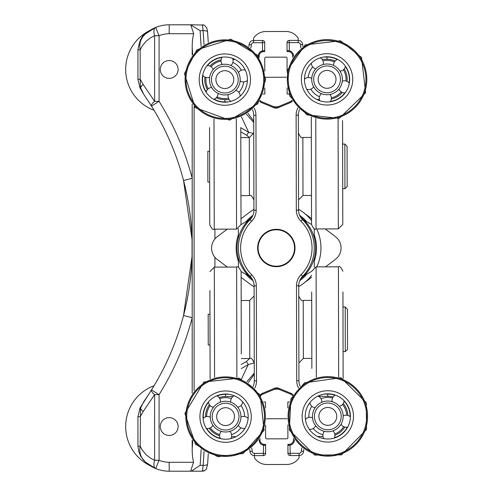 <?xml version="1.0" encoding="UTF-8"?>
<svg xmlns="http://www.w3.org/2000/svg" width="496" height="496" viewBox="0 0 496 496"><rect width="100%" height="100%" fill="white"/><g stroke="black" fill="none" stroke-linecap="round" stroke-linejoin="round"><path stroke-width="0.74" d="M192.733 440.888L192.188 449.357A26.152 8.928 93.7 0 0 193.545 462.272L190.613 471.2L169.192 471.2L169.192 462.272A26.784 26.784 0 0 1 159.067 460.282L155.694 468.553A8.928 4.21 -67.8 0 1 154.603 460.282L150.66 458.279L146.01 454.646L142.271 450.089L140.176 446.189L137.944 446.189L138.731 451.515L140.721 456.27L145.384 462.105L155.694 468.553A35.712 35.712 0 0 1 145.384 462.105L145.402 462.08C140.697 457.634 138.961 452.34 140.176 446.189L140.529 408.258L144.014 401.245A267.84 267.84 0 0 0 151.497 389.924L159.067 394.655A276.768 276.768 0 0 0 192.188 317.731L192.188 256.661A8.928 1.562 -178.2 0 1 192.057 256.382L183.545 315.481A267.84 267.84 0 0 0 192.057 256.382L192.057 239.618A267.84 267.84 0 0 0 183.545 180.519L192.188 178.269L192.188 104.135M254.287 373.048L246.884 381.777M204.054 451.335L203.155 465.329A4.464 1.525 3.7 0 0 207.613 464.082A4.464 1.525 3.7 0 0 207.551 463.797M203.05 471.15A4.464 4.371 -90 0 1 202.411 471.2L191.239 471.2L200.148 465.329L203.155 465.329L202.461 471.188A4.464 4.39 73.2 0 0 203.732 471.008A4.464 4.39 73.2 0 0 203.744 471.002A4.464 4.39 73.2 0 0 204.346 470.772M202.461 471.188L205.344 470.158L206.485 468.813L207.607 464.113M145.396 462.08L155.694 468.553A35.712 35.712 0 0 0 169.192 471.2L190.613 471.2M137.95 416.727L140.027 408.016L140.529 408.258A8.928 2.883 36.2 0 0 143.121 411.599L140.176 416.727L137.944 416.727L137.944 446.189M144.014 94.755L151.497 106.076A8.928 2.61 -32 0 1 154.603 101.345L143.121 84.401A8.928 2.883 143.8 0 0 140.529 87.742L140.021 87.984L144.014 94.755L140.529 87.742L140.176 79.273L137.944 79.273L140.027 87.984M143.121 84.401L140.176 79.273L140.176 49.811L137.944 49.811C139.475 40.765 141.955 35.464 145.384 33.895A35.712 35.712 0 0 1 155.694 27.447L159.067 35.718A26.784 26.784 0 0 1 169.192 33.728L169.192 24.8L193.663 24.8M145.396 33.92L155.694 27.447A8.928 4.21 -112.2 0 0 154.603 35.718L150.66 37.721L146.01 41.354L142.271 45.911L140.176 49.811C138.961 43.66 140.703 38.359 145.396 33.92L155.694 27.447A35.712 35.712 0 0 1 169.192 24.8L190.749 24.831L193.694 33.728A26.152 8.928 -93.7 0 0 192.188 47.244L192.653 54.455M207.57 31.887L206.888 28.105L204.705 25.432A4.464 4.371 120.2 0 0 202.461 24.85A8.711 0.961 104.8 0 0 202.368 24.8A4.464 4.352 -90 0 1 203.496 24.955M202.461 24.85L203.118 30.671A4.464 1.525 -3.7 0 1 207.57 31.918A4.464 1.525 -3.7 0 1 207.514 32.203M246.462 114.254L253.729 122.531M241.329 368.59L248.248 364.548L254.262 362.905M253.735 133.505L248.632 132.277A8.928 1.612 120.3 0 0 246.779 135.327L249.389 137.572M201.116 46.345L200.111 30.671L190.613 24.8M192.188 55.062L192.188 47.244M192.188 239.339L192.188 178.269A276.768 276.768 0 0 0 159.067 101.345L151.497 106.076A267.84 267.84 0 0 1 183.545 180.519L192.057 239.618A8.928 1.562 -1.8 0 1 192.188 239.339L192.188 256.661M192.188 449.357L192.188 440.138M192.188 393.123L192.188 317.731L183.545 315.481A267.84 267.84 0 0 1 151.497 389.924L140.033 408.022M203.837 25.048L191.202 24.8M190.786 471.144L202.411 471.2M241.509 379.012L248.248 364.548A8.928 1.612 -120.3 0 1 246.394 361.497L241.323 364.455M143.121 411.599L154.603 394.655A8.928 2.61 -148 0 1 151.497 389.924M169.192 60.512A8.928 8.928 0 0 0 160.264 69.44A8.928 8.928 0 0 0 169.192 78.368A8.928 8.928 0 0 0 178.12 69.44A8.928 8.928 0 0 0 169.192 60.512M169.192 417.632A8.928 8.928 0 0 0 160.264 426.56A8.928 8.928 0 0 0 169.192 435.488A8.928 8.928 0 0 0 178.12 426.56A8.928 8.928 0 0 0 169.192 417.632M154.597 28.433A43.524 43.524 0 0 0 154.045 110.242M154.045 385.758A43.524 43.524 0 0 0 154.597 467.567M311.655 277.27L303.192 283.65A44.64 44.64 0 0 1 298.735 286.607A44.64 44.64 0 0 0 311.655 275.292M249.544 283.712A44.64 44.64 0 0 0 254.095 286.707A44.64 44.64 0 0 1 249.544 283.712L241.124 277.4M249.383 212.406A44.64 44.64 0 0 1 253.921 209.393A44.64 44.64 0 0 0 249.383 212.406L240.994 218.755M311.531 220.553A44.64 44.64 0 0 0 298.561 209.293A44.64 44.64 0 0 1 303.192 212.35L311.525 218.631M325.184 228.916L335.364 236.592A14.285 14.285 0 0 1 335.364 259.408L325.475 266.86M263.835 51.609A0.893 0.893 0 0 0 264.728 50.716A0.893 0.893 0 0 1 263.835 51.609L263.835 51.609A0.893 0.893 0 0 0 264.728 50.716L264.709 42.681L262.477 42.687L262.471 40.455L253.543 40.474A4.464 4.464 0 0 0 249.097 44.671A13.392 13.392 0 0 1 248.849 46.556M264.728 50.716L264.356 50.716A0.893 0.744 89.9 0 1 263.612 51.609L262.682 51.714L262.496 50.84A5.357 5.357 0 0 0 258.267 56.085L259.16 56.085A4.464 4.464 0 0 1 262.682 51.714M264.356 50.716L262.496 50.84L262.477 42.687L253.549 42.706A2.232 2.232 0 0 0 251.329 44.801A15.624 15.624 0 0 1 250.784 48.05M259.166 57.455L259.16 56.085M291.939 100.217A4.464 4.464 0 0 1 289.986 101.798L277.723 106.913A4.464 4.464 0 0 1 274.307 106.919L262.018 101.86A4.464 4.464 0 0 1 260.059 100.291M293.533 56.048L293.533 56.011A5.357 5.357 0 0 0 289.28 50.778L289.094 51.652A4.464 4.464 0 0 1 292.64 56.011L292.646 57.381M302.907 46.432A13.392 13.392 0 0 1 302.653 44.547A4.464 4.464 0 0 0 298.183 40.374L289.255 40.393L289.28 50.778L287.42 50.666A0.893 0.744 89.9 0 0 288.164 51.559L289.094 51.652M289.255 40.393A2.232 2.232 0 0 0 287.029 42.631A2.232 2.232 0 0 1 289.255 40.393L298.183 40.374L298.189 42.606L287.029 42.631L287.048 50.666A0.893 0.893 0 0 0 287.94 51.559L287.94 51.559M276.371 266.693A18.693 18.693 0 0 1 257.635 248.043A18.693 18.693 0 0 1 276.284 229.307A18.693 18.693 0 0 1 295.021 247.957A18.693 18.693 0 0 1 276.371 266.693M288.815 444.391A0.893 0.893 0 0 0 287.928 445.284L288.3 445.284A0.893 0.744 -90.1 0 1 289.038 444.391L288.815 444.391A0.893 0.893 0 0 0 287.928 445.284L287.947 453.319L290.179 453.313L290.179 455.545L299.107 455.526A4.464 4.464 0 0 0 303.552 451.329A13.392 13.392 0 0 1 303.806 449.444M289.968 444.286L287.922 444.391L287.947 453.319A2.232 2.232 0 0 0 290.179 455.545L299.107 455.526L299.107 453.294L290.179 453.313L289.968 444.286A4.464 4.464 0 0 0 293.496 439.915L293.489 438.545M288.3 445.284L290.16 445.16A5.357 5.357 0 0 0 294.388 439.915L294.388 439.871M260.716 395.783A4.464 4.464 0 0 1 262.669 394.202L274.933 389.087A4.464 4.464 0 0 1 278.349 389.081L290.637 394.14A4.464 4.464 0 0 1 292.597 395.709M249.748 449.568A13.392 13.392 0 0 1 250.003 451.453A4.464 4.464 0 0 0 254.467 455.626L263.395 455.607L263.556 444.348A4.464 4.464 0 0 1 260.016 439.989L260.009 438.619M259.123 439.952L259.123 439.989A5.357 5.357 0 0 0 263.376 445.222L265.236 445.334A0.893 0.744 -90.1 0 0 264.486 444.441L263.556 444.348M265.608 445.334A0.893 0.893 0 0 0 264.709 444.441L265.602 444.441L265.627 453.369L265.608 445.334A0.893 0.893 0 0 0 264.709 444.441A0.893 0.893 0 0 1 265.608 445.334L265.236 445.334M263.395 455.607L254.467 455.626L254.467 453.394L265.627 453.369A2.232 2.232 0 0 1 263.395 455.607A2.232 2.232 0 0 0 265.627 453.369M327.794 407.476A8.928 8.928 0 0 1 336.716 415.722A8.928 8.928 0 0 1 329.152 425.227A8.928 8.928 0 0 1 319.114 418.388A8.928 8.928 0 0 0 329.803 425.103A8.928 8.928 0 0 0 334.719 410.744A8.928 8.928 0 0 1 333.473 423.305A8.928 8.928 0 0 0 334.719 410.744M264.604 42.011A2.232 2.232 0 0 1 264.709 42.681A2.232 2.232 0 0 0 262.471 40.455L262.502 40.455M288.046 453.989A2.232 2.232 0 0 1 287.947 453.319A2.232 2.232 0 0 0 290.179 455.545M334.459 437.708A22.32 22.32 0 0 0 347.405 427.106M350.133 416.665A22.32 22.32 0 0 0 344.044 401.078M334.961 395.256A22.32 22.32 0 0 0 327.763 394.084L324.297 394.091M300.173 386.328A13.392 13.392 0 0 1 298.945 380.754L298.728 285.764A13.392 13.392 0 0 1 302.616 276.303A40.176 40.176 0 0 0 302.492 219.585A13.392 13.392 0 0 1 298.561 210.137L298.35 115.146A13.392 13.392 0 0 1 299.559 109.566M330.466 101.432A22.32 22.32 0 0 0 344.844 92.87M349.097 82.956A22.32 22.32 0 0 0 345.396 66.638M337.28 59.526A22.32 22.32 0 0 0 327.013 57.052L323.547 57.059M298.189 42.606A2.232 2.232 0 0 1 300.421 44.696L302.653 44.547L302.752 45.558M303.676 450.163L303.552 451.329L301.326 451.199A2.232 2.232 0 0 1 299.107 453.294M222.022 57.455A22.32 22.32 0 0 0 207.427 65.633M202.914 75.435A22.32 22.32 0 0 0 206.181 91.847M214.105 99.169A22.32 22.32 0 0 0 224.886 101.916L228.358 101.909M252.483 109.672A13.392 13.392 0 0 1 253.71 115.246L253.921 210.236A13.392 13.392 0 0 1 250.04 219.697A40.176 40.176 0 0 0 250.164 276.415A13.392 13.392 0 0 1 254.095 285.863L254.305 380.854A13.392 13.392 0 0 1 253.096 386.434M229.009 394.301L225.537 394.308A22.32 22.32 0 0 0 217.18 395.957M208.463 402.318A22.32 22.32 0 0 0 203.329 418.24M206.683 428.494A22.32 22.32 0 0 0 220.243 438.297M249.786 449.537L250.003 451.453L252.235 451.304A15.624 15.624 0 0 0 251.677 448.062M298.35 115.134L296.118 115.153L296.329 210.143A15.624 15.624 0 0 0 300.911 221.16A37.944 37.944 0 0 1 301.035 274.728A15.624 15.624 0 0 0 296.496 285.77L296.713 380.761A15.624 15.624 0 0 0 298.493 387.965M254.305 380.866L256.537 380.847L256.327 285.857A15.624 15.624 0 0 0 251.745 274.84A37.944 37.944 0 0 1 251.621 221.272A15.624 15.624 0 0 0 256.153 210.23L255.942 115.239A15.624 15.624 0 0 0 254.163 108.035M253.921 210.254L256.153 210.23M298.728 285.746L296.496 285.77M248.998 45.675L249.097 44.671L251.329 44.801M225.624 431.985A15.357 15.357 0 0 0 240.944 416.597A15.357 15.357 0 0 0 225.556 401.27A15.357 15.357 0 0 0 210.236 416.665A15.357 15.357 0 0 0 225.624 431.985M225.643 439.214A22.587 22.587 0 0 1 203 416.677A22.587 22.587 0 0 1 225.537 394.041A22.587 22.587 0 0 1 248.18 416.578A22.587 22.587 0 0 1 225.643 439.214M248.775 405.616A25.668 25.668 0 0 1 236.604 439.816A25.668 25.668 0 0 1 202.405 427.645A25.668 25.668 0 0 1 214.576 393.446A25.668 25.668 0 0 1 248.775 405.616M239.903 76.601A15.357 15.357 0 0 0 221.842 64.536A15.357 15.357 0 0 0 209.777 82.596A15.357 15.357 0 0 0 227.838 94.655A15.357 15.357 0 0 0 239.903 76.601M246.989 75.187A22.587 22.587 0 0 1 229.251 101.748A22.587 22.587 0 0 1 202.684 84.01A22.587 22.587 0 0 1 220.429 57.443A22.587 22.587 0 0 1 246.989 75.187M209.554 58.981A25.668 25.668 0 0 1 245.458 64.313A25.668 25.668 0 0 1 240.126 100.217A25.668 25.668 0 0 1 204.222 94.885A25.668 25.668 0 0 1 209.554 58.981M318.079 404.525A15.357 15.357 0 0 0 315.94 426.138A15.357 15.357 0 0 0 337.547 428.277A15.357 15.357 0 0 0 339.692 406.67A15.357 15.357 0 0 0 318.079 404.525M313.497 398.933A22.587 22.587 0 0 1 345.284 402.082A22.587 22.587 0 0 1 342.135 433.87A22.587 22.587 0 0 1 310.347 430.72A22.587 22.587 0 0 1 313.497 398.933M336.139 403.502A15.357 15.357 0 0 1 342.68 420.242M316.814 439.592A25.668 25.668 0 0 1 304.625 405.399A25.668 25.668 0 0 1 338.818 393.21A25.668 25.668 0 0 1 351.007 427.403A25.668 25.668 0 0 1 316.814 439.592M286.279 77.19A1.116 1.116 0 0 1 285.994 77.227L265.906 77.277A1.116 1.116 0 0 1 265.62 77.24M264.771 71.015L264.746 58.305A1.116 1.116 0 0 1 265.856 57.189L285.944 57.139A1.116 1.116 0 0 1 287.066 58.255L287.091 70.965M279.428 106.2A8.928 8.928 0 0 1 272.595 106.212M263.612 51.609L264.728 51.609L264.709 42.681A2.232 2.232 0 0 0 262.471 40.455L253.543 40.474L253.549 42.706M287.029 42.631L287.048 51.559L288.164 51.559A4.464 4.464 0 0 1 288.529 51.572M287.134 87.953L287.147 93.967L288.263 93.967A4.464 4.464 0 0 1 288.932 94.017M263.035 94.073A4.464 4.464 0 0 1 263.711 94.017L264.827 94.017L264.814 88.003M298.183 40.374L298.183 38.142A14.731 14.731 0 0 0 285.82 31.477L265.875 31.521A14.731 14.731 0 0 0 253.543 38.242L253.543 40.474M266.377 418.81A1.116 1.116 0 0 1 266.662 418.773L286.75 418.723A1.116 1.116 0 0 1 287.035 418.76M287.878 424.985L287.909 437.695A1.116 1.116 0 0 1 286.793 438.811L266.705 438.861A1.116 1.116 0 0 1 265.589 437.745L265.558 425.035M273.228 389.8A8.928 8.928 0 0 1 280.06 389.788M265.521 408.047L265.509 402.033L264.393 402.033A4.464 4.464 0 0 1 263.717 401.983M254.467 455.626L254.473 457.858A14.731 14.731 0 0 0 266.836 464.523L286.781 464.479A14.731 14.731 0 0 0 299.113 457.758L299.107 455.526M287.841 407.997L287.829 401.983L288.945 401.983A4.464 4.464 0 0 0 289.621 401.927M218.5 67.803A13.392 13.392 0 0 0 213.044 85.938A13.392 13.392 0 0 0 231.179 91.394A13.392 13.392 0 0 0 236.635 73.259A13.392 13.392 0 0 0 218.5 67.803M220.615 71.734A8.928 8.928 0 0 0 216.975 83.824A8.928 8.928 0 0 0 229.065 87.463A8.928 8.928 0 0 0 232.705 75.373A8.928 8.928 0 0 0 220.615 71.734M314.762 419.387A13.392 13.392 0 0 0 330.795 429.455A13.392 13.392 0 0 0 340.87 413.422A13.392 13.392 0 0 0 324.83 403.347A13.392 13.392 0 0 0 314.762 419.387M336.517 414.414A8.928 8.928 0 0 0 325.829 407.7A8.928 8.928 0 0 0 319.114 418.388M234.081 406.274A13.392 13.392 0 0 0 215.233 408.14A13.392 13.392 0 0 0 217.099 426.988A13.392 13.392 0 0 0 235.947 425.115A13.392 13.392 0 0 0 234.081 406.274M231.248 409.727A8.928 8.928 0 0 0 218.686 410.967A8.928 8.928 0 0 0 219.933 423.534A8.928 8.928 0 0 0 232.494 422.288A8.928 8.928 0 0 0 231.248 409.727M344.943 188.697L347.169 186.465L347.076 146.289L344.844 144.057L344.943 188.697L342.711 188.703M209.665 182.082L207.88 182.088L207.812 151.286L209.597 151.28M345.303 351.633L347.529 349.395L347.442 309.225L345.204 306.993L345.303 351.633L343.071 351.639M210.031 345.018L208.246 345.018L208.177 314.216L209.963 314.216M210.081 368.677L210.05 354.001M241.298 353.933L241.112 271.517L241.298 353.933M210.106 378.832L209.907 290.557M209.721 205.741L209.665 181.356M240.969 205.673L240.913 181.282M236.313 118.798L236.555 229.115L241.013 224.645L240.796 127.553M236.555 229.115L214.235 229.164C213.15 230.305 211.662 228.817 209.765 224.713L209.548 127.621M304.042 220.162L311.544 224.471L311.358 142.464M342.748 205.443L342.575 127.323M338.092 118.699L338.334 228.892L342.786 224.415L342.556 120.584M338.334 228.892L316.014 228.941C314.91 230.07 313.422 228.582 311.544 224.483L311.302 117.05M311.308 120.652L311.327 127.391M311.693 291.964L311.86 368.447M342.941 291.896L343.133 378.535L342.941 291.896M335.674 69.111A13.392 13.392 0 0 0 316.808 70.761A13.392 13.392 0 0 0 318.457 89.627A13.392 13.392 0 0 0 337.323 87.984A13.392 13.392 0 0 0 335.674 69.111M332.804 72.534A8.928 8.928 0 0 0 320.23 73.631A8.928 8.928 0 0 0 321.327 86.211A8.928 8.928 0 0 0 333.901 85.114A8.928 8.928 0 0 0 332.804 72.534M312.089 82.764A15.357 15.357 0 0 0 330.46 94.345A15.357 15.357 0 0 0 342.042 75.975A15.357 15.357 0 0 0 323.671 64.393A15.357 15.357 0 0 0 312.089 82.764M305.034 84.363A22.587 22.587 0 0 1 322.071 57.344A22.587 22.587 0 0 1 349.091 74.375A22.587 22.587 0 0 1 332.06 101.401A22.587 22.587 0 0 1 305.034 84.363M321.507 104.427A25.668 25.668 0 0 0 352.123 84.928A25.668 25.668 0 0 0 332.624 54.312A25.668 25.668 0 0 0 302.008 73.811A25.668 25.668 0 0 0 321.507 104.427M238.427 267.431L238.409 258.255M238.359 237.913L238.34 228.743M248.608 275.838L241.112 271.529C239.215 267.406 237.727 265.924 236.642 267.059L214.322 267.108L209.864 271.585M311.643 271.374L304.166 275.714M314.228 228.569L314.247 237.745M314.297 258.087L314.315 267.257M241.013 224.626L248.484 220.286M276.365 266.209A18.209 18.209 0 0 1 260.536 238.929A18.209 18.209 0 0 1 292.082 238.861A18.209 18.209 0 0 1 276.365 266.209M316.696 228.941A44.64 44.64 0 0 1 316.777 266.879M227.366 267.084L217.316 259.538A14.285 14.285 0 0 1 217.26 236.722L227.286 229.14M252.923 215.345A40.176 40.176 0 0 0 245.861 221.811M238.353 234.881A40.176 40.176 0 0 0 238.415 261.287M245.979 274.325A40.176 40.176 0 0 0 253.072 280.761M299.733 280.655A40.176 40.176 0 0 0 306.795 274.189M314.303 261.119A40.176 40.176 0 0 0 314.241 234.713M306.677 221.675A40.176 40.176 0 0 0 299.584 215.239M300.626 278.87A39.283 39.283 0 0 0 300.489 217.025M252.03 217.13A39.283 39.283 0 0 0 252.166 278.975M200.111 30.671L203.118 30.671L204.005 44.466M240.802 131.837L246.779 135.327M241.465 116.907L248.632 132.277L240.796 127.695M205.108 90.588L204.91 89.646M214.923 267.108L214.923 257.269M214.923 238.954L214.923 229.164M249.637 358.546L246.394 361.497M194.116 106.51L194.116 390.6M200.148 465.329L201.171 449.376M203.23 418.339L203.298 417.694M204.408 409.584L204.693 408.059M193.545 462.272L169.192 462.272M159.067 460.282L154.603 460.282L154.603 394.655L159.067 394.655L159.067 460.282M159.067 101.345L154.603 101.345L154.603 35.718L159.067 35.718L159.067 101.345M169.192 33.728L193.694 33.728M259.563 101.116A5.357 5.357 0 0 0 261.677 102.684L262.018 101.86M261.677 102.684L273.966 107.744L274.381 106.739M273.966 107.744A5.357 5.357 0 0 0 278.064 107.737L277.648 106.733M278.064 107.737L290.327 102.622L289.986 101.798M290.327 102.622A5.357 5.357 0 0 0 292.442 101.041M293.533 56.011L292.64 56.011M287.42 50.666L287.048 50.666M232.959 59.489L235.123 59.489M229.226 99.677L224.886 99.684A20.088 20.088 0 0 1 216.262 97.762M207.409 89.584A20.088 20.088 0 0 1 204.916 77.054M209.957 66.111A20.088 20.088 0 0 1 221.104 59.861M254.789 388.064A15.624 15.624 0 0 0 256.537 380.847M219.158 397.6A20.088 20.088 0 0 1 225.544 396.54L232.971 396.527M219.61 435.804A20.088 20.088 0 0 1 209.25 428.315M205.505 416.869A20.088 20.088 0 0 1 209.424 404.705M235.966 436.697L231.558 436.703M254.467 453.394A2.232 2.232 0 0 1 252.235 451.304M293.093 394.89A5.357 5.357 0 0 0 290.978 393.316L278.69 388.256A5.357 5.357 0 0 0 274.592 388.263L262.322 393.378A5.357 5.357 0 0 0 260.214 394.959M301.872 447.95A15.624 15.624 0 0 0 301.326 451.199M323.008 436.499L317.533 436.511M318.475 396.335L327.769 396.316A20.088 20.088 0 0 1 333.089 397.017M343.226 403.521A20.088 20.088 0 0 1 347.882 415.425M344.832 427.081A20.088 20.088 0 0 1 334.943 435.184M297.867 107.936A15.624 15.624 0 0 0 296.118 115.153M319.436 99.473L316.783 99.479M322.053 59.297L327.019 59.284A20.088 20.088 0 0 1 335.166 60.989M344.224 68.925A20.088 20.088 0 0 1 347.051 81.394M342.302 92.461A20.088 20.088 0 0 1 331.322 99.002M300.421 44.696A15.624 15.624 0 0 0 300.979 47.938M310.812 89.156A18.972 18.972 0 0 0 319.498 96.77M331.353 97.855A18.972 18.972 0 0 0 341.273 91.94M345.966 81.003A18.972 18.972 0 0 0 343.412 69.744M334.459 61.901A18.972 18.972 0 0 0 322.958 60.847M312.734 66.935A18.972 18.972 0 0 0 308.183 77.55M311.792 406.243A18.972 18.972 0 0 0 308.872 417.415M313.199 428.501A18.972 18.972 0 0 0 322.921 434.732M334.806 434.037A18.972 18.972 0 0 0 343.734 426.721M346.747 415.208A18.972 18.972 0 0 0 342.544 404.445M332.531 398.028A18.972 18.972 0 0 0 320.999 398.697M210.323 427.887A18.972 18.972 0 0 0 219.678 434.657M231.582 434.632A18.972 18.972 0 0 0 240.907 427.819M244.559 416.497A18.972 18.972 0 0 0 240.969 405.517M231.322 398.542A18.972 18.972 0 0 0 219.771 398.573M210.161 405.585A18.972 18.972 0 0 0 206.615 416.578M205.989 77.463A18.972 18.972 0 0 0 208.246 88.79M216.988 96.869A18.972 18.972 0 0 0 228.458 98.22M238.836 92.405A18.972 18.972 0 0 0 243.672 81.914M241.347 70.246A18.972 18.972 0 0 0 232.86 62.403M221.042 61.008A18.972 18.972 0 0 0 210.967 66.656M294.388 439.915L293.496 439.915M290.978 393.316L290.637 394.14M278.69 388.256L278.275 389.261M274.592 388.263L275.007 389.267M262.322 393.378L262.669 394.202M259.123 439.989L260.016 439.989M241.18 300.533L249.662 300.514L249.792 358.546C250.871 357.405 252.365 358.893 254.262 362.998M240.814 137.597L249.296 137.578L249.426 195.61C250.511 194.469 252.005 195.957 253.902 200.062M311.841 358.403L303.36 358.422L303.292 329.406L303.23 300.39L311.711 300.371M311.476 195.467L302.994 195.486L302.864 137.454L311.345 137.435M327.763 394.084L327.769 396.316M298.945 380.754L296.713 380.761M302.616 276.303L301.035 274.728M302.492 219.585L300.911 221.16M298.561 210.137L296.329 210.143M327.013 57.052L327.019 59.284M224.886 101.916L224.886 99.684M253.71 115.246L255.942 115.239M250.04 219.697L251.621 221.272M250.164 276.415L251.745 274.84M254.095 285.863L256.327 285.857M225.537 394.308L225.544 396.54M190.483 433.306A38.868 38.868 0 0 1 208.909 381.523A38.868 38.868 0 0 1 260.698 399.95A38.868 38.868 0 0 1 242.271 451.738A38.868 38.868 0 0 1 190.483 433.306M189.683 433.69A39.754 39.754 0 0 1 208.531 380.723A39.754 39.754 0 0 1 261.497 399.571A39.754 39.754 0 0 1 242.649 452.538A39.754 39.754 0 0 1 189.683 433.69A39.754 39.754 0 0 1 208.531 380.723A39.754 39.754 0 0 1 261.497 399.571A39.754 39.754 0 0 1 242.649 452.538M247.988 110.819A38.868 38.868 0 0 1 193.62 102.746A38.868 38.868 0 0 1 201.692 48.372A38.868 38.868 0 0 1 256.06 56.451A38.868 38.868 0 0 1 247.988 110.819M248.515 111.532A39.754 39.754 0 0 1 192.907 103.273A39.754 39.754 0 0 1 201.165 47.666A39.754 39.754 0 0 1 256.773 55.924A39.754 39.754 0 0 1 248.515 111.532M344.472 381.288A38.868 38.868 0 0 1 362.929 433.058A38.868 38.868 0 0 1 311.159 451.515A38.868 38.868 0 0 1 292.696 399.745A38.868 38.868 0 0 1 344.472 381.288M344.85 380.488A39.754 39.754 0 0 1 363.729 433.442A39.754 39.754 0 0 1 310.775 452.321A39.754 39.754 0 0 1 291.896 399.367A39.754 39.754 0 0 1 344.85 380.488M236.883 377.375L236.642 267.059M214.563 377.301L214.322 267.108M214.235 229.164L213.993 118.978M316.014 228.941L315.772 118.625M338.663 377.022L338.421 266.836C339.475 265.67 340.963 267.158 342.891 271.287M316.343 377.202L316.101 266.885L311.643 271.355M288.257 70.761A39.754 39.754 0 0 0 318.457 118.178A39.754 39.754 0 0 0 365.874 87.978A39.754 39.754 0 0 0 335.674 40.56A39.754 39.754 0 0 0 288.257 70.761M318.649 117.316A38.868 38.868 0 0 0 365.006 87.786A38.868 38.868 0 0 0 335.482 41.428A38.868 38.868 0 0 0 289.118 70.953A38.868 38.868 0 0 0 318.649 117.316M254.287 374.344L248.254 382.652M209.653 432.258L209.628 432.617M208.283 453.629L207.613 464.082M137.944 79.273L137.944 49.811M207.57 31.918L208.239 42.278M209.566 62.961L209.585 63.302M253.723 121.043L247.926 113.293M241.31 358.565L249.792 358.546M240.944 195.629L249.426 195.61M302.864 137.454C301.779 138.595 300.291 137.107 298.394 133.002M302.994 195.486L298.542 199.962M249.296 137.578L253.754 133.102M249.662 300.514L254.113 296.038M303.23 300.39C302.145 301.531 300.65 300.043 298.753 295.938M303.36 358.422L298.902 362.898M238.303 425.239A6.026 6.026 0 0 0 244.9 428.346M248.105 418.401A6.026 6.026 0 0 0 240.938 417.068M237.708 407.197A6.026 6.026 0 0 0 242.699 401.884M234.23 395.758A6.026 6.026 0 0 0 230.752 402.163M220.367 402.188A6.026 6.026 0 0 0 216.851 395.802M208.413 401.958A6.026 6.026 0 0 0 213.429 407.253M210.242 417.136A6.026 6.026 0 0 0 203.081 418.5M206.33 428.432A6.026 6.026 0 0 0 212.914 425.295M221.328 431.384A6.026 6.026 0 0 0 220.416 438.619M230.863 438.594A6.026 6.026 0 0 0 229.915 431.365M243.121 453.524L264.07 430.323L260.214 394.959L239.283 378.15L203.918 382.007L184.872 413.435L195.474 444.224L217.775 456.723L243.121 453.524M230.832 65.46A6.026 6.026 0 0 0 232.605 58.385M222.227 57.164A6.026 6.026 0 0 0 222.301 64.455M213.243 69.527A6.026 6.026 0 0 0 207.068 65.658M202.697 75.15A6.026 6.026 0 0 0 209.653 77.333M211.68 87.513A6.026 6.026 0 0 0 206.088 92.194M213.764 99.287A6.026 6.026 0 0 0 217.992 93.341M228.303 94.556A6.026 6.026 0 0 0 231.024 101.32M240.138 96.212A6.026 6.026 0 0 0 235.792 90.359M240.138 80.929A6.026 6.026 0 0 0 247.411 80.426M245.371 70.178A6.026 6.026 0 0 0 238.458 72.509M257.653 55.273L230.838 39.196L196.887 49.817L184.438 73.594L195.058 107.551L229.574 120.168L257.734 103.813L265.689 79.521L257.653 55.273M312.517 417.768A6.026 6.026 0 0 0 305.443 419.529M309.25 429.263A6.026 6.026 0 0 0 315.642 425.766M324.384 431.371A6.026 6.026 0 0 0 323.876 438.644M334.31 438.036A6.026 6.026 0 0 0 332.959 430.869M340.994 424.291A6.026 6.026 0 0 0 347.752 427.019M350.399 416.913A6.026 6.026 0 0 0 343.164 415.983M339.388 406.305A6.026 6.026 0 0 0 344.075 400.725M335.277 395.083A6.026 6.026 0 0 0 332.159 401.673M321.792 402.275A6.026 6.026 0 0 0 317.93 396.093M309.845 402.715A6.026 6.026 0 0 0 315.146 407.718M290.91 398.896L289.342 430.119L314.687 455.08L341.533 454.875L366.494 429.53L366.29 402.684L340.944 377.723L304.55 382.831L290.91 398.896M344.844 144.057L342.612 144.063M345.204 306.993L342.972 306.999M338.421 266.836L316.101 266.885M311.333 63.166A6.026 6.026 0 0 0 315.834 68.901M323.212 64.505A6.026 6.026 0 0 0 320.311 57.815M337.615 59.396A6.026 6.026 0 0 0 333.554 65.453M340.008 71.114A6.026 6.026 0 0 0 345.476 66.284M349.32 83.235A6.026 6.026 0 0 0 342.308 81.239M338.923 89.131A6.026 6.026 0 0 0 345.197 92.839M330.268 101.73A6.026 6.026 0 0 0 330.001 94.445M321.445 93.663A6.026 6.026 0 0 0 319.864 100.781M306.788 89.323A6.026 6.026 0 0 0 313.639 86.819M311.736 78.442A6.026 6.026 0 0 0 304.476 79.137M287.19 70.525L305.127 44.919L340.454 40.784L361.516 57.431L365.651 92.764L339.276 118.352L306.894 114.886L289.732 95.945L287.19 70.525"/></g></svg>
